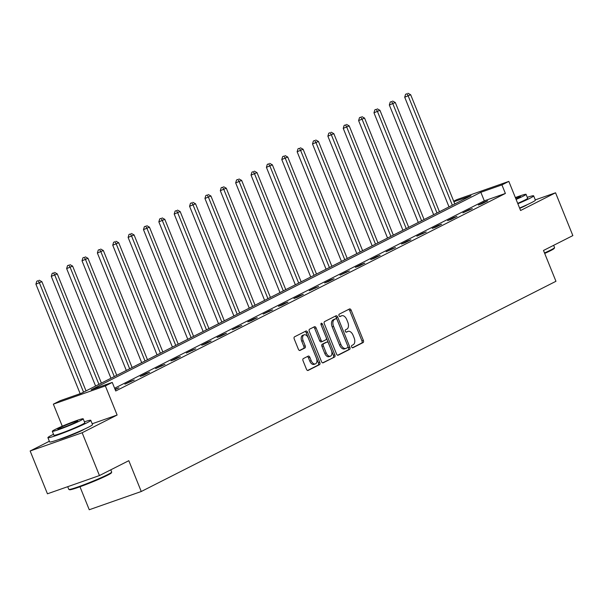 <?xml version="1.0" encoding="UTF-8"?>
<svg xmlns="http://www.w3.org/2000/svg" width="603" height="603" viewBox="0 0 603 603"><rect width="100%" height="100%" fill="white"/><g stroke="black" fill="none" stroke-linecap="round" stroke-linejoin="round"><path stroke-width="0.9" d="M351.655 346.951A1.274 0.754 70.7 0 0 352.747 347.81A1.274 0.754 70.7 0 0 352.808 347.788L363.081 342.579A1.817 1.078 70.7 0 0 363.368 340.409L351.142 310.153A1.817 1.078 70.7 0 0 349.574 308.932A1.817 1.078 70.7 0 0 349.499 308.962L339.225 314.171A1.274 0.754 70.7 0 0 339.022 315.686A1.274 0.754 70.7 0 0 340.122 316.545A1.274 0.754 70.7 0 0 340.175 316.522L341.502 315.851A5.811 3.452 70.7 0 1 341.75 315.738A5.811 3.452 70.7 0 1 346.77 319.658L347.788 322.183A5.811 3.452 70.7 0 1 346.868 329.125L345.542 329.803A1.274 0.754 70.7 0 0 345.338 331.318A1.274 0.754 70.7 0 0 346.439 332.178A1.274 0.754 70.7 0 0 346.491 332.155L347.818 331.477A5.811 3.452 70.7 0 1 348.067 331.371A5.811 3.452 70.7 0 1 353.087 335.291L354.104 337.808A5.811 3.452 70.7 0 1 353.185 344.758L351.858 345.429A1.274 0.754 70.7 0 0 351.655 346.951M58.619 439.572A14.434 0.912 -22 0 0 69.322 435.946A14.434 0.912 -22 0 0 82.385 430.286A14.434 0.912 -22 0 0 84.405 429.148M519.718 208.352A14.434 0.912 -22 0 0 525.251 205.796A14.434 0.912 -22 0 0 527.271 204.658M303.324 358.589A1.817 1.078 70.7 0 0 303.038 360.76L306.467 369.247A1.817 1.078 70.7 0 0 308.035 370.476A1.817 1.078 70.7 0 0 308.11 370.438L319.522 364.657A1.817 1.078 70.7 0 0 319.809 362.486L307.583 332.23A1.817 1.078 70.7 0 0 306.015 331.009A1.817 1.078 70.7 0 0 305.94 331.039L294.528 336.828A1.817 1.078 70.7 0 0 294.241 338.999L298.387 349.25A1.817 1.078 70.7 0 0 299.955 350.471A1.817 1.078 70.7 0 0 300.03 350.441L304.914 347.961A1.817 1.078 70.7 0 0 305.201 345.79L303.151 340.71A4.862 2.887 70.7 0 1 304.123 334.816A4.862 2.887 70.7 0 1 308.321 338.087L316.364 358.001A4.862 2.887 70.7 0 1 315.392 363.903A4.862 2.887 70.7 0 1 311.193 360.624L309.852 357.308A1.817 1.078 70.7 0 0 308.284 356.079A1.817 1.078 70.7 0 0 308.208 356.117L303.324 358.589M99.45 475.563L47.449 493.797L30.15 450.991L82.159 432.75L99.45 475.563L128.808 460.684L141.26 491.505L555.951 281.292L543.499 250.471L572.85 235.592L555.551 192.787L520.585 210.507L508.826 181.397L501.93 184.895L505.389 193.457L115.716 390.985L112.256 382.423L105.359 385.92L53.358 404.153L60.255 400.663L81.337 393.269L471.011 195.741L453.908 201.734M82.159 432.75L117.125 415.03L105.359 385.92M336.534 354.006A1.817 1.078 70.7 0 0 338.102 355.235A1.817 1.078 70.7 0 0 338.185 355.197L349.589 349.416A1.817 1.078 70.7 0 0 349.876 347.245L337.657 316.99A1.817 1.078 70.7 0 0 336.09 315.768A1.817 1.078 70.7 0 0 336.007 315.799L324.602 321.58A1.817 1.078 70.7 0 0 324.316 323.751L336.534 354.006M334.559 357.036L323.148 362.818A1.817 1.078 70.7 0 1 323.072 362.855A1.817 1.078 70.7 0 1 321.505 361.627L309.279 331.371A1.817 1.078 70.7 0 1 309.565 329.2L314.449 326.728A1.817 1.078 70.7 0 1 314.525 326.698A1.817 1.078 70.7 0 1 316.093 327.919L321.052 340.19A1.817 1.078 70.7 0 0 322.62 341.411A1.817 1.078 70.7 0 0 322.695 341.381L325.937 339.738A1.817 1.078 70.7 0 0 326.223 337.567L321.06 324.791A1.274 0.754 70.7 0 1 321.316 323.253A1.274 0.754 70.7 0 1 322.417 324.105L334.846 354.865A1.817 1.078 70.7 0 1 334.559 357.036L322.635 362.855M555.551 192.787L535.291 199.887M79.973 486.764L89.252 509.746L141.26 491.505M505.389 193.457L484.307 200.852L114.615 388.249M484.201 202.058L478.292 205.05L481.805 203.822L487.714 200.822L484.201 202.058L484.382 202.51M468.833 209.844L462.923 212.844L472.345 208.615L468.833 209.844L469.013 210.304M453.464 217.638L447.554 220.63L451.067 219.402L456.984 216.402L453.464 217.638L453.652 218.09M438.102 225.424L432.193 228.416L435.705 227.188L441.615 224.195L438.102 225.424L438.283 225.876M422.733 233.21L416.824 236.21L426.246 231.982L422.733 233.21L422.914 233.67M407.364 241.004L401.455 243.996L404.975 242.768L410.884 239.768L407.364 241.004L407.553 241.456M392.003 248.79L386.093 251.79L395.515 247.562L392.003 248.79L392.184 249.25M376.634 256.584L370.724 259.576L374.237 258.348L380.146 255.348L376.634 256.584L376.822 257.036M361.265 264.37L355.355 267.363L358.875 266.134L364.785 263.142L361.265 264.37L361.453 264.823M345.903 272.157L339.994 275.156L349.416 270.928L345.903 272.157L346.084 272.616M330.534 279.95L324.625 282.943L328.138 281.714L334.047 278.714L330.534 279.95L330.723 280.403M315.173 287.737L309.256 290.736L318.686 286.508L315.173 287.737L315.354 288.196M299.804 295.53L293.895 298.523L297.407 297.294L303.317 294.294L299.804 295.53L299.985 295.983M284.435 303.317L278.526 306.309L282.038 305.08L287.948 302.088L284.435 303.317L284.624 303.769M269.074 311.103L263.164 314.103L272.586 309.874L269.074 311.103L269.255 311.563M253.705 318.897L247.795 321.889L251.308 320.66L257.217 317.66L253.705 318.897L253.886 319.349M238.336 326.683L232.426 329.683L241.856 325.454L238.336 326.683L238.524 327.143M222.974 334.477L217.065 337.469L220.577 336.24L226.487 333.24L222.974 334.477L223.155 334.929M207.605 342.263L201.696 345.255L205.208 344.027L211.118 341.034L207.605 342.263L207.794 342.715M192.236 350.049L186.327 353.049L195.756 348.82L192.236 350.049L192.425 350.509M176.875 357.843L170.966 360.835L174.478 359.607L180.387 356.607L176.875 357.843L177.056 358.295M161.506 365.629L155.597 368.629L165.018 364.4L161.506 365.629L161.694 366.089M146.145 373.423L140.228 376.415L143.748 375.187L149.657 372.187L146.145 373.423L146.325 373.875M130.776 381.209L124.866 384.201L134.288 379.98L130.776 381.209L130.957 381.661M115.181 389.659L118.919 387.767L115 389.206M49.348 441.26L30.15 450.991M62.267 426.2L53.358 404.153M453.697 201.221L456.818 199.638L508.826 181.397M501.93 184.895L480.847 192.289L91.174 389.817L112.256 382.423M484.307 200.852L480.847 192.289M115.407 388.995L115.595 389.455M117.125 415.03L92.184 423.773M346.929 331.793A5.811 3.452 70.7 0 0 346.665 331.869A5.811 3.452 70.7 0 0 346.416 331.974L347.818 331.477M340.612 316.16A5.811 3.452 70.7 0 0 340.348 316.236A5.811 3.452 70.7 0 0 340.1 316.341L341.502 315.851M352.371 347.788L361.672 343.069A1.817 1.078 70.7 0 0 361.958 340.899L349.74 310.643A1.817 1.078 70.7 0 0 348.602 309.414M337.672 355.235L348.187 349.906A1.817 1.078 70.7 0 0 348.474 347.735L336.248 317.48A1.817 1.078 70.7 0 0 335.117 316.251M347.577 347.599A1.274 0.754 70.7 0 0 347.78 346.084L337.047 319.522A1.274 0.754 70.7 0 0 335.954 318.67A1.274 0.754 70.7 0 0 335.894 318.693L334.492 319.402A5.811 3.452 70.7 0 0 333.572 326.351L340.906 344.501A5.811 3.452 70.7 0 0 345.926 348.421A5.811 3.452 70.7 0 0 346.175 348.308L347.577 347.599M334.605 319.145A1.274 0.754 70.7 0 0 334.544 319.16A1.274 0.754 70.7 0 0 334.492 319.183L335.894 318.693M344.773 348.805A5.811 3.452 70.7 0 1 344.517 348.911A5.811 3.452 70.7 0 1 339.504 344.991L332.17 326.841A5.811 3.452 70.7 0 1 333.09 319.892L334.492 319.183M322.537 341.434L321.293 341.871A1.817 1.078 70.7 0 1 321.211 341.909A1.817 1.078 70.7 0 1 319.643 340.68L314.691 328.409A1.817 1.078 70.7 0 0 313.552 327.18M333.15 357.526A1.817 1.078 70.7 0 0 333.436 355.355L321.015 324.602A1.274 0.754 70.7 0 0 320.969 324.504M326.193 352.921A4.862 2.887 70.7 0 0 330.391 356.192A4.862 2.887 70.7 0 0 331.371 350.298L328.529 343.28A1.817 1.078 70.7 0 0 326.962 342.059A1.817 1.078 70.7 0 0 326.886 342.089L323.645 343.733A1.817 1.078 70.7 0 0 323.359 345.903L326.193 352.921L324.791 353.411A4.862 2.887 70.7 0 0 328.982 356.69L330.391 356.192M325.643 342.527A1.817 1.078 70.7 0 0 325.56 342.549A1.817 1.078 70.7 0 0 325.484 342.587L326.886 342.089M324.791 353.411L321.957 346.393A1.817 1.078 70.7 0 1 322.243 344.223L325.484 342.587M315.392 363.903L313.982 364.393A4.862 2.887 70.7 0 1 309.791 361.122L308.45 357.798A1.817 1.078 70.7 0 0 307.311 356.569M304.123 334.816L302.721 335.306A4.862 2.887 70.7 0 0 301.741 341.2L303.151 340.71M299.518 350.479L303.505 348.459A1.817 1.078 70.7 0 0 303.799 346.288L301.741 341.2M307.598 370.483L318.113 365.147A1.817 1.078 70.7 0 0 318.407 362.976L306.181 332.728A1.817 1.078 70.7 0 0 305.043 331.492M454.805 203.95L410.681 94.739L404.703 97.219L449.016 206.889M407.002 93.759L405.6 94.249L407.002 93.759L408.216 95.99L452.34 205.201M407.99 93.254L410.681 94.739M404.703 97.219L405.6 94.249M544.501 252.966A23.133 1.462 -22 0 0 550.675 250.057A23.133 1.462 -22 0 0 554.541 247.652L554.232 248.376A22.575 1.425 158 0 1 550.456 250.72A22.575 1.425 158 0 1 544.697 253.441M554.541 247.652A23.133 1.462 -22 0 0 554.549 247.554L553.652 245.323M517.856 203.754A23.133 1.462 -22 0 0 529.781 198.342A23.133 1.462 -22 0 0 533.655 195.839A23.133 1.462 -22 0 0 527.271 197.324M519.582 208.035A23.133 1.462 -22 0 0 531.507 202.623A23.133 1.462 -22 0 0 535.389 200.121L533.655 195.839M516.108 199.42A16.658 1.055 -22 0 0 523.268 196.133A16.658 1.055 -22 0 0 526.057 194.324L527.648 198.266A16.658 1.055 158 0 1 524.859 200.068A16.658 1.055 158 0 1 517.698 203.354M526.057 194.324A16.658 1.055 -22 0 0 515.361 197.58M515.949 199.035A10.733 0.678 -22 0 0 518.768 197.709A10.733 0.678 -22 0 0 520.57 196.548A10.733 0.678 -22 0 0 515.512 197.957M111.676 472.149L111.374 472.865A22.575 1.425 158 0 1 107.59 475.209A22.575 1.425 158 0 1 85.038 484.88A22.575 1.425 158 0 1 69.586 489.749L68.87 489.44A23.133 1.462 -22 0 0 84.699 484.458A23.133 1.462 -22 0 0 107.809 474.546A23.133 1.462 -22 0 0 111.676 472.149A23.133 1.462 -22 0 0 111.683 472.043L110.786 469.812M53.524 434.296A23.133 1.462 -22 0 0 51.775 435.155A23.133 1.462 -22 0 0 47.901 437.657A23.133 1.462 -22 0 0 63.149 432.992A23.133 1.462 -22 0 0 86.915 422.831A23.133 1.462 -22 0 0 90.789 420.329A23.133 1.462 -22 0 0 84.405 421.814M47.901 437.657L49.627 441.939A23.133 1.462 -22 0 0 64.883 437.273A23.133 1.462 -22 0 0 88.641 427.112A23.133 1.462 -22 0 0 92.523 424.61L90.789 420.329M83.199 418.821L84.789 422.756A16.658 1.055 158 0 1 81.993 424.557A16.658 1.055 158 0 1 64.883 431.876A16.658 1.055 158 0 1 53.901 435.23L52.31 431.296A16.658 1.055 -22 0 0 63.292 427.934A16.658 1.055 -22 0 0 80.403 420.623A16.658 1.055 -22 0 0 83.199 418.821A16.658 1.055 -22 0 0 72.217 422.175A16.658 1.055 -22 0 0 55.107 429.494A16.658 1.055 -22 0 0 52.31 431.296M59.599 427.919A10.733 0.678 -22 0 0 57.805 429.08A10.733 0.678 -22 0 0 64.883 426.909A10.733 0.678 -22 0 0 75.903 422.198A10.733 0.678 -22 0 0 77.704 421.037A10.733 0.678 -22 0 0 70.626 423.2A10.733 0.678 -22 0 0 59.599 427.919M67.709 486.696L68.795 489.372A23.133 1.462 -22 0 0 68.87 489.44M439.436 211.743L395.312 102.525L389.334 105.012L433.647 214.676M391.633 101.545L390.231 102.043L391.633 101.545L392.855 103.776L436.979 212.987M392.621 101.048L395.312 102.525M389.334 105.012L390.231 102.043M424.075 219.53L379.95 110.319L373.973 112.799L418.278 222.469M376.272 109.339L374.862 109.829L376.272 109.339L377.486 111.563L421.61 220.781M377.259 108.834L379.95 110.319M373.973 112.799L374.862 109.829M408.706 227.316L364.581 118.105L358.604 120.585L402.917 230.256M360.903 117.125L359.501 117.615L360.903 117.125L362.117 119.356L406.241 228.567M361.89 116.628L364.581 118.105M358.604 120.585L359.501 117.615M393.337 235.11L349.212 125.899L343.243 128.379L387.548 238.042M345.542 124.911L344.132 125.409L345.542 124.911L346.755 127.143L390.88 236.353M346.521 124.414L349.212 125.899M343.243 128.379L344.132 125.409M377.975 242.896L333.851 133.685L327.874 136.165L372.179 245.836M330.173 132.705L328.763 133.195L330.173 132.705L331.386 134.936L375.511 244.147M331.16 132.2L333.851 133.685M327.874 136.165L328.763 133.195M362.607 250.69L318.482 141.471L312.505 143.959L356.818 253.622M314.804 140.491L313.402 140.989L314.804 140.491L316.017 142.723L360.142 251.933M315.791 139.994L318.482 141.471M312.505 143.959L313.402 140.989M347.238 258.476L303.121 149.265L297.143 151.745L341.449 261.416M299.442 148.285L298.033 148.775L299.442 148.285L300.656 150.509L344.78 259.727M300.422 147.78L303.121 149.265M297.143 151.745L298.033 148.775M331.876 266.262L287.752 157.051L281.774 159.531L326.08 269.202M284.073 156.071L282.671 156.561L284.073 156.071L285.287 158.303L329.411 267.513M285.061 155.574L287.752 157.051M281.774 159.531L282.671 156.561M316.507 274.056L272.383 164.845L266.405 167.325L310.718 276.988M268.704 163.858L267.302 164.355L268.704 163.858L269.925 166.089L314.05 275.3M269.692 163.36L272.383 164.845M266.405 167.325L267.302 164.355M301.146 281.842L257.021 172.631L251.044 175.111L295.349 284.782M253.343 171.651L251.933 172.141L253.343 171.651L254.556 173.883L298.681 283.093M254.323 171.146L257.021 172.631M251.044 175.111L251.933 172.141M285.777 289.636L241.652 180.418L235.675 182.905L279.98 292.568M237.974 179.438L236.572 179.935L237.974 179.438L239.187 181.669L283.312 290.88M238.961 178.94L241.652 180.418M235.675 182.905L236.572 179.935M270.408 297.422L226.283 188.211L220.306 190.691L264.619 300.362M222.605 187.232L221.203 187.721L222.605 187.232L223.826 189.455L267.951 298.673M223.592 186.726L226.283 188.211M220.306 190.691L221.203 187.721M255.046 305.208L210.922 195.998L204.945 198.477L249.25 308.148M207.244 195.018L205.834 195.508L207.244 195.018L208.457 197.249L252.582 306.46M208.223 194.52L210.922 195.998M204.945 198.477L205.834 195.508M239.677 313.002L195.553 203.791L189.576 206.271L233.889 315.934M191.875 202.804L190.473 203.301L191.875 202.804L193.088 205.035L237.213 314.246M192.862 202.306L195.553 203.791M189.576 206.271L190.473 203.301M224.308 320.788L180.184 211.578L174.207 214.057L218.52 323.728M176.513 210.598L175.104 211.088L176.513 210.598L177.727 212.829L221.851 322.04M177.493 210.093L180.184 211.578M174.207 214.057L175.104 211.088M208.947 328.582L164.823 219.364L158.845 221.851L203.151 331.514M161.144 218.384L159.735 218.881L161.144 218.384L162.358 220.615L206.482 329.826M162.132 217.887L164.823 219.364M158.845 221.851L159.735 218.881M193.578 336.368L149.454 227.158L143.476 229.637L187.789 339.308M145.775 226.178L144.373 226.668L145.775 226.178L146.989 228.401L191.113 337.62M146.763 225.673L149.454 227.158M143.476 229.637L144.373 226.668M178.209 344.155L134.085 234.944L128.115 237.424L172.42 347.094M130.414 233.964L129.004 234.454L130.414 233.964L131.627 236.195L175.752 345.406M131.394 233.467L134.085 234.944M128.115 237.424L129.004 234.454M162.848 351.948L118.723 242.738L112.746 245.217L157.051 354.881M115.045 241.75L113.635 242.248L115.045 241.75L116.258 243.981L160.383 353.192M116.032 241.253L118.723 242.738M112.746 245.217L113.635 242.248M147.479 359.735L103.354 250.524L97.377 253.004L141.69 362.674M99.676 249.544L98.274 250.034L99.676 249.544L100.889 251.775L145.014 360.986M100.663 249.039L103.354 250.524M97.377 253.004L98.274 250.034M132.117 367.529L87.993 258.31L82.016 260.798L126.321 370.461M84.314 257.33L82.905 257.828L84.314 257.33L85.528 259.561L129.653 368.772M85.294 256.833L87.993 258.31M82.016 260.798L82.905 257.828M116.748 375.315L72.624 266.104L66.647 268.584L110.952 378.254M68.946 265.124L67.544 265.614L68.946 265.124L70.159 267.355L114.284 376.566M69.933 264.619L72.624 266.104M66.647 268.584L67.544 265.614M101.379 383.101L57.255 273.89L51.278 276.37L95.591 386.041M53.577 272.91L52.175 273.4L53.577 272.91L54.798 275.141L98.922 384.352M54.564 272.413L57.255 273.89M51.278 276.37L52.175 273.4M86.018 390.895L41.893 281.684L35.916 284.164L80.161 393.676M38.215 280.697L36.806 281.194L38.215 280.697L39.429 282.928L83.553 392.138M39.195 280.199L41.893 281.684M35.916 284.164L36.806 281.194M349.74 310.643L351.142 310.153M361.958 340.899L363.368 340.409M361.672 343.069L363.081 342.579M336.248 317.48L337.657 316.99M348.474 347.735L349.876 347.245M348.187 349.906L349.589 349.416M333.09 319.892L334.492 319.402M332.17 326.841L333.572 326.351M339.504 344.991L340.906 344.501M314.691 328.409L316.093 327.919M319.643 340.68L321.052 340.19M321.015 324.602L322.417 324.105M333.436 355.355L334.846 354.865M322.243 344.223L323.645 343.733M321.957 346.393L323.359 345.903M308.45 357.798L309.852 357.308M309.791 361.122L311.193 360.624M303.799 346.288L305.201 345.79M303.505 348.459L304.914 347.961M306.181 332.728L307.583 332.23M318.407 362.976L319.809 362.486M318.113 365.147L319.522 364.657M346.665 331.869L348.067 331.371M340.348 316.236L341.75 315.738M334.544 319.16L335.954 318.67M344.517 348.911L345.926 348.421M321.211 341.909L322.62 341.411M325.56 342.549L326.962 342.059"/></g></svg>
